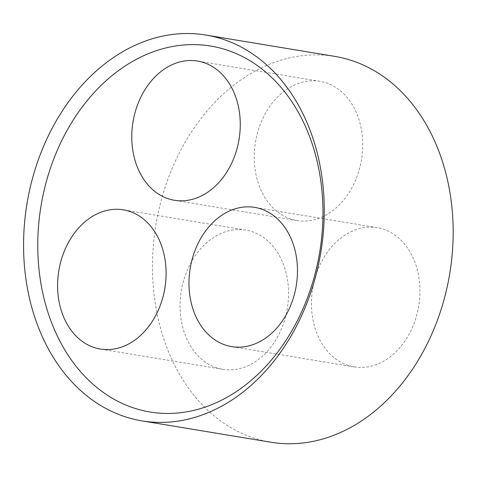 <?xml version="1.0" encoding="UTF-8"?>
<svg xmlns="http://www.w3.org/2000/svg" width="477" height="477" viewBox="0 0 477 477"><rect width="100%" height="100%" fill="white"/><g stroke="black" fill="none" stroke-linecap="round" stroke-linejoin="round"><path stroke-width="0.36" stroke-dasharray="2.38 1.79" d="M203.762 360.958A70.56 53.734 -80.6 0 0 222.783 369.317A70.56 53.734 -80.6 0 0 287.315 308.476A70.56 53.734 -80.6 0 0 245.828 230.093A70.56 53.734 -80.6 0 0 184.462 277.805A70.56 53.734 -80.6 0 0 203.762 360.958M277.936 212.193A70.56 53.734 -80.6 0 0 296.956 220.547A70.56 53.734 -80.6 0 0 361.488 159.712A70.56 53.734 -80.6 0 0 319.995 81.323A70.56 53.734 -80.6 0 0 258.635 129.04A70.56 53.734 -80.6 0 0 277.936 212.193M335.146 358.531A70.56 53.734 -80.6 0 0 354.167 366.891A70.56 53.734 -80.6 0 0 418.705 306.049A70.56 53.734 -80.6 0 0 377.212 227.666A70.56 53.734 -80.6 0 0 315.852 275.378A70.56 53.734 -80.6 0 0 335.146 358.531M270.894 442.233A195.552 148.919 99.4 0 1 218.18 419.074A195.552 148.919 99.4 0 1 164.696 188.624A195.552 148.919 99.4 0 1 334.753 56.381M245.828 230.093L123.364 209.82M222.783 369.317L100.325 349.045M319.995 81.323L197.538 61.056M296.956 220.547L174.493 200.28M377.212 227.666L254.754 207.394M354.167 366.891L231.709 346.618"/><path stroke-width="0.72" d="M100.081 390.055A185.47 141.24 -80.6 0 0 322.571 226.408A185.47 141.24 -80.6 0 0 118.439 70.644A185.47 141.24 -80.6 0 0 100.081 390.055M89.277 397.74A195.552 148.919 -80.6 0 0 141.985 420.893A195.552 148.919 -80.6 0 0 320.836 252.285A195.552 148.919 -80.6 0 0 205.849 35.042A195.552 148.919 -80.6 0 0 35.787 167.29A195.552 148.919 -80.6 0 0 89.277 397.74M81.305 340.691A70.56 53.734 99.4 0 1 62.004 257.538A70.56 53.734 99.4 0 1 123.364 209.82A70.56 53.734 99.4 0 1 164.857 288.209A70.56 53.734 99.4 0 1 100.325 349.045A70.56 53.734 99.4 0 1 81.305 340.691M155.472 191.927A70.56 53.734 99.4 0 1 136.178 108.774A70.56 53.734 99.4 0 1 197.538 61.056A70.56 53.734 99.4 0 1 239.031 139.445A70.56 53.734 99.4 0 1 174.493 200.28A70.56 53.734 99.4 0 1 155.472 191.927M212.688 338.265A70.56 53.734 99.4 0 1 193.388 255.112A70.56 53.734 99.4 0 1 254.754 207.394A70.56 53.734 99.4 0 1 296.241 285.783A70.56 53.734 99.4 0 1 231.709 346.618A70.56 53.734 99.4 0 1 212.688 338.265M205.849 35.042L334.753 56.381A195.552 148.919 99.4 0 1 449.745 273.619A195.552 148.919 99.4 0 1 270.894 442.233L141.985 420.893"/></g></svg>
